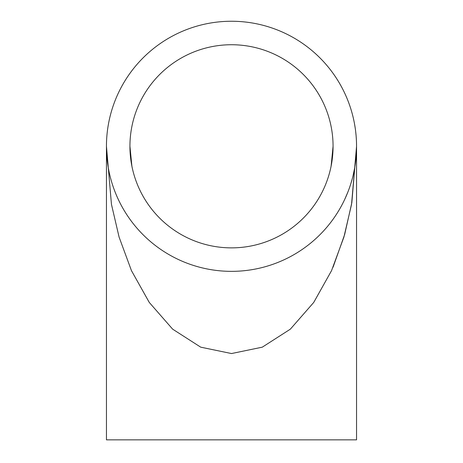<?xml version="1.0" encoding="UTF-8"?>
<svg xmlns="http://www.w3.org/2000/svg" width="463" height="463" viewBox="0 0 463 463"><rect width="100%" height="100%" fill="white"/><g stroke="black" fill="none" stroke-linecap="round" stroke-linejoin="round"><path stroke-width="0.69" d="M356.51 142.992L356.551 146.302A125.051 125.051 0 0 1 168.972 254.598A125.051 125.051 0 0 1 168.972 38.007A125.051 125.051 0 0 1 356.551 146.302L351.55 204.328L343.905 237.12L331.543 270.647L313.723 302.443L290.347 329.164L262.284 347.169L231.5 353.547L200.716 347.169L172.653 329.164L149.277 302.443L131.457 270.647L119.095 237.12L111.45 204.328L106.449 146.302L106.449 439.85L356.551 439.85L356.551 146.302L351.834 202.684L344.657 234.515L333.065 267.203M349.924 186.479A125.051 125.051 0 0 1 348.292 190.993M351.394 181.837L350.56 184.546M352.511 177.838L352.135 179.245M354.785 167.236L353.13 175.344M353.773 172.514L353.506 173.729M354.727 167.571L354.548 168.613M354.126 170.818L354.021 171.327M355.509 162.42L355.109 165.227M355.972 158.305L355.827 159.741M355.706 160.84L355.254 164.29M355.682 131.596L356.116 135.867M356.203 136.95L356.29 138.194M355.723 131.938L355.839 132.985M356.059 135.219L356.105 135.746M356.116 135.879L356.383 139.849M355.914 133.714A125.051 125.051 0 0 1 356.394 140.011M355.017 126.775L355.428 129.582M354.299 122.683L354.565 124.113M349.38 104.563A125.051 125.051 0 0 1 349.976 106.282M351.133 109.887L351.324 110.524M351.712 111.855L351.799 112.144M351.394 110.75L352.135 113.366M352.042 113.024L352.592 115.073M344.871 93.532A125.051 125.051 0 0 1 348.761 102.85M347.997 191.769L344.663 199.524M347.198 193.766L347.047 194.119M345.56 197.568L345.421 197.869M333.065 146.331L333.065 146.302A101.565 101.565 0 0 1 180.715 234.261A101.565 101.565 0 0 1 180.715 58.344A101.565 101.565 0 0 1 333.065 146.302L331.114 166.119L331.873 161.847M351.035 109.575L351.4 110.784M354.502 123.743L355.3 128.645M355.868 159.359L355.584 161.824M352.233 178.874L350.844 183.643M131.886 166.119L129.935 146.302M332.978 150.591L332.567 156.39M130.398 156.031L130.028 150.654"/></g></svg>
